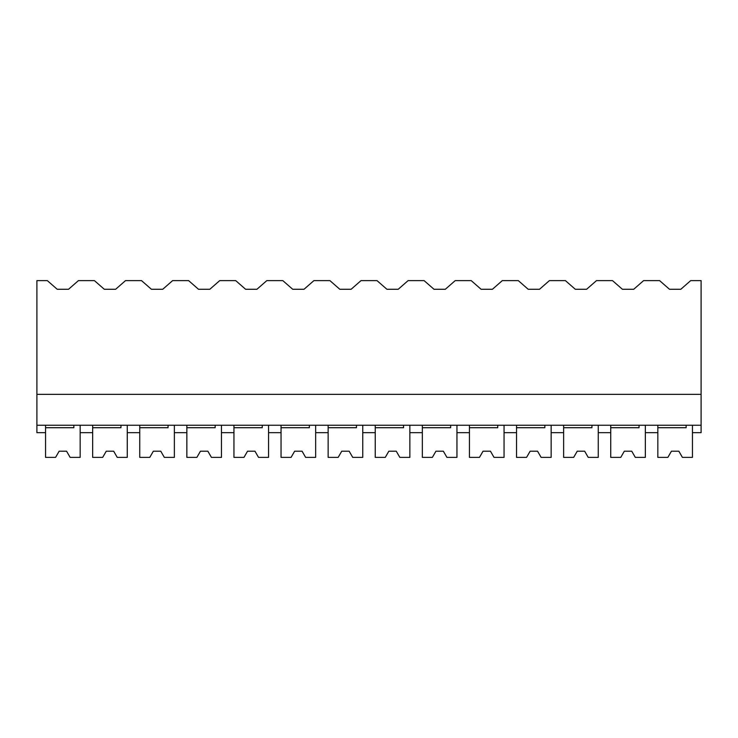 <?xml version="1.0" encoding="UTF-8"?>
<svg xmlns="http://www.w3.org/2000/svg" width="738" height="738" viewBox="0 0 738 738"><rect width="100%" height="100%" fill="white"/><g stroke="black" fill="none" stroke-linecap="round" stroke-linejoin="round"><path stroke-width="1.11" d="M36.9 280.615L47.315 280.615L57.204 289.268L68.542 289.268L78.431 280.615L94.409 280.615L104.298 289.268L115.635 289.268L125.525 280.615L141.512 280.615L151.401 289.268L162.738 289.268L172.627 280.615L188.605 280.615L198.494 289.268L209.832 289.268L219.721 280.615L235.708 280.615L245.597 289.268L256.935 289.268L266.824 280.615L282.802 280.615L292.7 289.268L304.028 289.268L313.918 280.615L329.904 280.615L339.794 289.268L351.131 289.268L361.02 280.615L377.007 280.615L386.896 289.268L398.225 289.268L408.114 280.615L424.101 280.615L433.99 289.268L445.328 289.268L455.217 280.615L471.204 280.615L481.093 289.268L492.421 289.268L502.31 280.615L518.297 280.615L528.187 289.268L539.524 289.268L549.413 280.615L565.4 280.615L575.289 289.268L586.618 289.268L596.507 280.615L612.494 280.615L622.383 289.268L633.721 289.268L643.61 280.615L659.597 280.615L669.486 289.268L680.814 289.268L690.703 280.615L701.1 280.615L701.1 425.245L36.9 425.245L36.9 280.615M45.553 425.245L45.553 432.662L36.9 432.662L36.9 425.245M36.9 394.341L701.1 394.341M686.146 425.245L686.146 427.717L657.835 427.717L657.835 457.385L667.862 457.385L671.432 451.204L678.849 451.204L682.419 457.385L692.447 457.385L692.447 425.245L692.447 432.662L701.1 432.662L701.1 425.245M639.043 425.245L639.043 427.717L610.732 427.717L610.732 457.385L620.769 457.385L624.33 451.204L631.746 451.204L635.317 457.385L645.344 457.385L645.344 425.245L645.344 432.662L657.835 432.662L657.835 425.245M92.656 425.245L92.656 432.662L80.165 432.662L80.165 425.245L80.165 457.385L70.138 457.385L66.568 451.204L59.151 451.204L55.581 457.385L45.553 457.385L45.553 427.717L73.865 427.717L73.865 425.245M139.75 425.245L139.75 432.662L127.268 432.662L127.268 425.245L127.268 457.385L117.231 457.385L113.67 451.204L106.254 451.204L102.683 457.385L92.656 457.385L92.656 427.717L120.958 427.717L120.958 425.245M186.852 425.245L186.852 432.662L174.362 432.662L174.362 425.245L174.362 457.385L164.334 457.385L160.764 451.204L153.347 451.204L149.777 457.385L139.75 457.385L139.75 427.717L168.061 427.717L168.061 425.245M233.946 425.245L233.946 432.662L221.465 432.662L221.465 425.245L221.465 457.385L211.428 457.385L207.867 451.204L200.45 451.204L196.88 457.385L186.852 457.385L186.852 427.717L215.155 427.717L215.155 425.245M281.049 425.245L281.049 432.662L268.558 432.662L268.558 425.245L268.558 457.385L258.531 457.385L254.961 451.204L247.544 451.204L243.974 457.385L233.946 457.385L233.946 427.717L262.258 427.717L262.258 425.245M328.142 425.245L328.142 432.662L315.661 432.662L315.661 425.245L315.661 457.385L305.633 457.385L302.063 451.204L294.647 451.204L291.076 457.385L281.049 457.385L281.049 427.717L309.351 427.717L309.351 425.245M375.245 425.245L375.245 432.662L362.755 432.662L362.755 425.245L362.755 457.385L352.727 457.385L349.157 451.204L341.74 451.204L338.17 457.385L328.142 457.385L328.142 427.717L356.454 427.717L356.454 425.245M422.339 425.245L422.339 432.662L409.858 432.662L409.858 425.245L409.858 457.385L399.83 457.385L396.26 451.204L388.843 451.204L385.273 457.385L375.245 457.385L375.245 427.717L403.548 427.717L403.548 425.245M469.442 425.245L469.442 432.662L456.951 432.662L456.951 425.245L456.951 457.385L446.924 457.385L443.353 451.204L435.937 451.204L432.367 457.385L422.339 457.385L422.339 427.717L450.65 427.717L450.65 425.245M516.535 425.245L516.535 432.662L504.054 432.662L504.054 425.245L504.054 457.385L494.026 457.385L490.456 451.204L483.039 451.204L479.469 457.385L469.442 457.385L469.442 427.717L497.744 427.717L497.744 425.245M563.638 425.245L563.638 432.662L551.148 432.662L551.148 425.245L551.148 457.385L541.12 457.385L537.55 451.204L530.133 451.204L526.572 457.385L516.535 457.385L516.535 427.717L544.847 427.717L544.847 425.245M610.732 425.245L610.732 432.662L598.25 432.662L598.25 425.245L598.25 457.385L588.223 457.385L584.653 451.204L577.236 451.204L573.666 457.385L563.638 457.385L563.638 427.717L591.95 427.717L591.95 425.245"/></g></svg>
